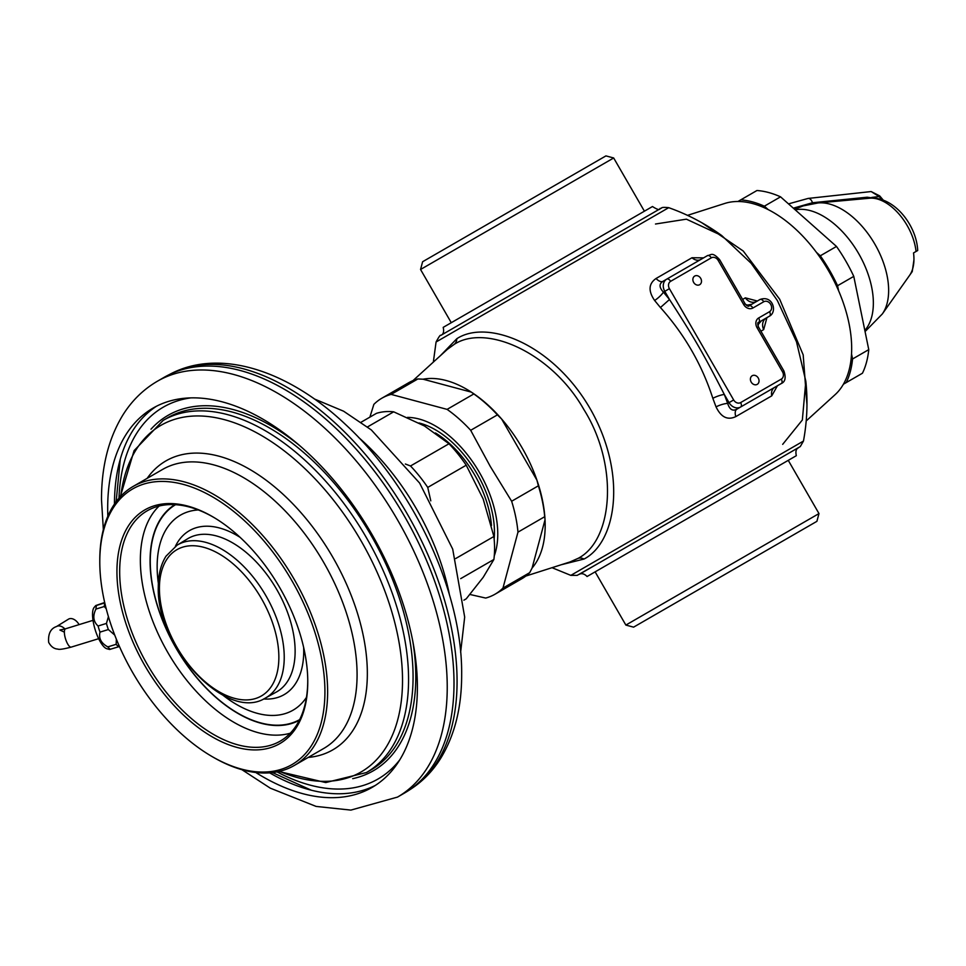 <?xml version="1.0" encoding="UTF-8"?>
<svg xmlns="http://www.w3.org/2000/svg" width="966" height="966" viewBox="0 0 966 966"><rect width="100%" height="100%" fill="white"/><g stroke="black" fill="none" stroke-linecap="round" stroke-linejoin="round"><path stroke-width="1.45" d="M913.534 252.923L917.7 250.52L913.534 252.923A45.861 26.48 60 0 1 909.574 275.382A45.861 26.48 60 0 1 909.465 275.527L912.23 271.615L913.945 259.878M794.161 207.919L812.491 202.739L867.178 197.209L874.001 198.163M420.548 269.478L422.625 261.726L588.246 166.104L605.923 155.9L613.676 157.977L420.548 269.478L451.279 322.704M441.1 335.226C443.454 334.188 444.155 331.567 443.201 327.365L652.485 206.531C661.879 212.653 659.343 207.267 660.333 208.644L660.333 208.644M443.201 327.365L476.105 308.371M624.555 222.663L633.285 217.616M561.367 564.712L584.044 559.036C615.922 542.542 627.502 475.827 591.361 410.779C553.977 344.27 487.528 318.623 456.833 338.704L440.581 355.512M599.379 562.755L577.185 575.374L570.821 575.374L592.158 563.045L803.458 441.064L800.283 446.57L579.503 574.239C578.151 574.951 582.329 571.401 587.05 576.521L595.128 571.86L625.859 625.074L751.669 552.443L818.987 513.574L788.256 460.347L796.334 455.686L587.05 576.521M595.128 571.86L788.256 460.347M816.91 521.326L633.599 627.151L816.91 521.326L818.987 513.574M665.586 608.689L798.339 532.049L665.586 608.689M119.458 646.508L109.593 649.466L106.9 648.754A22.061 6.943 -107.1 0 1 96.407 633.37A22.061 6.943 -107.1 0 1 92.833 610.693A22.061 6.943 -107.1 0 1 94.173 607.373L95.779 605.537L104.69 602.506M110.414 649.309A24.935 7.849 -107.1 0 1 107.818 646.882C101.128 643.211 98.52 638.297 100.005 632.114A24.935 7.849 -107.1 0 1 98.085 626.004C93.279 621.621 92.555 615.982 95.924 609.087A24.935 7.849 -107.1 0 1 96.177 607.095A24.935 7.849 -107.1 0 1 96.6 605.416L104.775 602.893M106.212 608.725L104.28 606.515A24.935 7.849 -107.1 0 1 104.533 604.523A24.935 7.849 -107.1 0 1 104.847 603.195M114.725 635.06L108.361 629.542A24.935 7.849 -107.1 0 1 106.441 623.432L108.421 616.646M118.77 646.737A24.935 7.849 -107.1 0 1 116.174 644.31L116.355 639.202M116.174 644.31L107.818 646.882M108.361 629.542L100.005 632.114M106.441 623.432L98.085 626.004M104.28 606.515L95.924 609.087M399.767 759.856A214.694 123.962 60 0 1 277.013 771.882M190.785 397.883A214.694 123.962 -120 0 0 118.987 498.19M114.459 504.083A219.004 126.437 60 0 1 156.48 406.239M269.635 772.848A219.004 126.437 -120 0 0 375.376 785.382M255.749 772.498A219.004 126.437 -120 0 0 372.031 787.435A219.004 126.437 -120 0 0 417.397 687.176A219.004 126.437 60 0 0 321.799 466.783A219.004 126.437 60 0 0 153.039 408.111A219.004 126.437 60 0 0 107.685 508.37A219.004 126.437 -120 0 0 107.83 516.291M157.41 381.22L164.184 377.308A240.099 138.621 60 0 1 167.504 375.496A240.099 138.621 60 0 1 351.334 443.901A240.099 138.621 60 0 1 454.008 683.264A240.099 138.621 60 0 1 407.507 791.214A240.099 138.621 60 0 1 404.283 793.171L397.509 797.095A240.099 138.621 -120 0 0 447.234 687.176A240.099 138.621 60 0 0 342.423 445.555A240.099 138.621 60 0 0 157.41 381.22C143.342 389.443 131.811 400.733 122.827 415.102C108.53 438.564 101.418 466.783 101.502 499.748L103.35 529.634M463.885 600.176L466.228 598.823L483.193 577.342L493.892 559.471L460.697 578.634M430.788 500.859L427.745 487.419A103.567 59.795 -120 0 0 410.514 465.974L405.37 464.018M493.892 559.471A103.567 59.795 -120 0 0 493.892 536.492L483.193 499.036L466.228 465.201L427.745 487.419M493.892 536.492L455.698 558.541M466.228 465.201A103.567 59.795 -120 0 0 448.997 443.756L424.472 425.982L393.681 411.818L367.515 426.924M448.997 443.756L410.514 465.974M393.681 411.818A103.567 59.795 -120 0 0 376.438 413.351L361.127 422.202M407.483 417.397A88.304 50.981 -120 0 1 479.474 472.519A88.304 50.981 60 0 1 494.278 555.812M469.923 594.464L485.693 598.063A113.167 65.338 -120 0 0 495.003 594.223A113.167 65.338 -120 0 0 502.972 588.089L517.969 532.145L544.703 516.701L545.029 519.78A111.247 64.227 60 0 0 536.915 480.138L501.595 418.966L497.418 414.873L470.684 430.305L490.209 466.324L511.642 501.245A113.167 65.338 60 0 1 517.969 532.145M369.881 417.143L373.866 404.368A113.167 65.338 -120 0 1 381.836 398.221A113.167 65.338 -120 0 1 391.133 394.394L447.089 409.379L473.823 393.947L471.323 392.124A111.247 64.227 -120 0 0 423.084 379.203L471.323 392.124A111.247 64.227 60 0 1 501.595 418.966A111.247 64.227 -120 0 1 536.915 480.138L538.376 485.801A113.167 65.338 60 0 1 544.703 516.701M511.642 501.245L538.376 485.801M532.097 568.02A111.247 64.227 -120 0 0 545.029 519.78L532.097 568.02L529.706 572.657A113.167 65.338 -120 0 1 521.737 578.791L495.003 594.223M525.818 576.062L570.012 561.946L578.091 558.36C613.181 540.272 619.013 465.322 583.826 409.463C552.214 353.459 486.767 323.525 454.443 344.198L447.306 349.402L412.977 380.616M391.133 394.394L417.88 378.95A113.167 65.338 -120 0 0 408.582 382.79L381.836 398.221M417.88 378.95L423.084 379.203M473.823 393.947A113.167 65.338 60 0 1 497.418 414.873M447.089 409.379A113.167 65.338 60 0 1 470.684 430.305M502.972 588.089L529.706 572.657M655.491 224.015L686.391 219.173L721.747 235.559L751.186 263.32L777.364 300.535L796.503 341.819L805.825 381.196L802.348 419.993L782.689 444.348M703.574 257.874L692.006 257.741L656.071 278.486C648.597 283.654 648.126 290.995 654.622 300.486L660.43 307.538C684.411 334.26 701.884 364.508 712.836 398.306L716.035 406.855C721.022 417.24 727.615 420.488 735.814 416.6L771.749 395.855L777.413 385.772M756.692 301.392A9.588 8.139 60 0 1 745.354 297.854L757.344 301.03M766.932 317.633L763.683 329.599L760.93 331.193M701.775 222.711L743.228 251.015L779.671 299.206L803.181 354.86L806.972 404.923M851.529 353.93L852.567 358.978A113.167 65.338 60 0 1 846.24 382.584L843.415 384.214A111.247 64.227 -120 0 0 851.529 353.93A111.247 64.227 -120 0 0 838.609 290.766A111.247 64.227 -120 0 0 816.439 252.38A111.247 64.227 -120 0 0 768.199 209.61A111.247 64.227 -120 0 0 737.927 201.496A111.247 64.227 -120 0 0 724.766 203.452L687.502 215.358M846.24 382.584L862.445 373.226A113.167 65.338 60 0 0 868.76 349.632L853.775 276.373L837.57 285.719L838.609 290.766M806.199 420.947L835.143 394.635A111.247 64.227 -120 0 0 843.415 384.214M852.567 358.978L868.76 349.632M837.57 285.719A113.167 65.338 60 0 0 820.303 255.797L816.439 252.38M768.199 209.61L764.347 206.193L780.552 196.835L836.496 246.451A113.167 65.338 60 0 1 853.775 276.373M820.303 255.797L836.496 246.451M737.927 201.496L740.753 199.865A113.167 65.338 60 0 1 764.347 206.193M740.753 199.865L756.946 190.519A113.167 65.338 60 0 1 780.552 196.835M795.416 208.982L803.229 205.879L818.214 202.932A66.34 38.302 60 0 1 818.238 202.932A66.34 38.302 60 0 1 874.906 244.229A66.34 38.302 60 0 1 882.32 313.962L865.729 330.915M812.998 203.597A1.92 1.038 84.2 0 1 812.491 202.739A7.668 4.166 -96.2 0 0 808.144 198.428L871.151 191.558L879.193 196.593L871.755 197.414A1.92 0.869 104.1 0 0 871.803 198.102M640.543 220.079L661.094 208.221C662 208.523 659.838 206.688 668.713 207.678L436.077 341.988C438.902 336.76 440.448 334.574 440.713 335.444L640.543 220.079M765.338 318.683L766.34 317.971A9.588 8.139 -120 0 0 763.683 329.599M757.791 324.83L761.425 320.809L758.66 322.403L769.516 316.136C777.521 311.958 772.921 294.715 759.928 299.532L749.073 305.799L759.928 299.532A3.84 2.21 -120 0 1 763.768 301.742L752.912 308.009A7.668 6.267 -120 0 1 743.651 304.495L718.233 260.482A5.76 4.697 60 0 0 711.29 257.85L670.609 281.335A5.76 4.697 60 0 0 669.414 288.665L733.665 399.96A5.76 4.697 60 0 0 740.608 402.593L781.301 379.107A5.76 4.697 60 0 0 782.496 371.765L757.078 327.752A7.668 6.267 -120 0 1 758.66 317.971L769.516 311.716A3.84 2.21 60 0 1 769.516 316.136L758.66 322.403A3.84 2.21 60 0 0 758.66 317.971M771.749 395.855A9.588 7.378 60 0 1 774.696 387.342L774.72 387.33M735.814 416.6A9.588 5.011 60 0 1 736.865 409.186L774.623 387.39M716.035 406.855A9.588 2.355 160.3 0 1 727.676 403.414C729.584 409.524 732.651 411.444 736.865 409.186L774.696 387.342M660.43 307.538L669.498 299.508C694.771 338.607 703.115 353.073 724.319 394.466L727.676 403.414L729.04 402.629A9.588 7.825 60 0 0 740.608 407.024L736.865 409.186M654.622 300.486A9.588 2.355 139.7 0 0 663.413 292.13L669.498 299.508L664.789 291.346L663.413 292.13C659.09 287.421 658.957 283.811 663.026 281.287L663.026 281.287A9.588 5.011 -120 0 1 656.071 278.486M692.006 257.741A9.588 7.378 -120 0 0 700.821 259.456L666.769 279.126A9.588 7.825 60 0 0 664.789 291.346L669.414 288.665M745.692 304.58A9.588 7.861 60 0 0 751.826 304.205L746.537 305.341M752.224 375.726L752.224 375.726A4.987 4.069 60 0 0 751.198 382.089A4.987 4.069 60 0 0 757.211 384.371L757.211 384.371A4.987 4.069 60 0 0 758.25 378.008A4.987 4.069 60 0 0 752.224 375.726L752.224 375.726M694.687 276.071L694.687 276.071A4.987 4.069 60 0 0 693.66 282.422A4.987 4.069 60 0 0 699.674 284.704L699.674 284.704A4.987 4.069 60 0 0 700.712 278.353A4.987 4.069 60 0 0 694.687 276.071L694.687 276.071M711.29 257.85A3.84 2.21 -120 0 0 707.462 255.628L663.026 281.287M327.631 691.728A161.117 93.014 60 0 1 294.268 765.483A161.117 93.014 60 0 1 213.715 757.501L212.351 756.716A159.197 91.915 60 0 1 99.788 561.753L99.788 560.183A161.117 93.014 -120 0 1 133.163 486.429A161.117 93.014 -120 0 1 257.306 529.597A161.117 93.014 -120 0 1 327.631 691.728M212.351 756.716A159.197 91.915 60 0 0 324.926 691.728A159.197 91.915 -120 0 0 212.351 496.765A159.197 91.915 -120 0 0 99.788 561.753M307.768 681.827A134.938 77.908 60 0 1 212.351 736.925A134.938 77.908 60 0 1 116.934 571.655A134.938 77.908 -120 0 1 214.054 517.559A134.938 77.908 -120 0 1 307.756 679.859A134.938 77.908 -120 0 1 307.768 681.827M307.743 679.086A132.982 76.785 -120 0 1 307.743 680.245A132.982 76.785 60 0 1 281.021 740.644A132.982 76.785 60 0 1 178.263 706.061A132.982 76.785 60 0 1 119.675 571.667A132.982 76.785 -120 0 1 148.04 510.326A132.982 76.785 -120 0 1 214.718 517.969M64.939 628.975A9.588 6.17 58.3 0 0 56.559 626.523L68.465 619.17A9.588 6.17 58.3 0 1 79.079 624.628M916.046 251.474A43.953 25.382 -120 0 0 869.642 198.223C893.755 196.013 916.625 225.15 917.7 250.52M868.023 198.368A1.92 1.038 84.5 0 1 867.178 197.209M552.021 567.694L570.821 575.374L630.448 540.948M147.146 478.363A166.84 96.322 60 0 1 332.787 557.213A166.84 96.322 60 0 1 308.251 757.416M294.268 765.483L323.719 748.481A161.117 93.014 -120 0 0 357.082 674.727A161.117 93.014 -120 0 0 286.757 512.596A161.117 93.014 -120 0 0 162.602 469.428L133.163 486.429M279.5 771.339A200.131 115.546 -120 0 0 402.387 673.145A200.131 115.546 -120 0 0 267.196 438.962A200.131 115.546 -120 0 0 120.714 496.295M120.279 496.753L134.093 450.639L163.157 420.391A203.307 117.381 60 0 1 366.464 537.772A203.307 117.381 60 0 1 366.464 772.522L325.735 782.569L278.884 771.484M366.464 772.522L370.968 769.926A203.307 117.381 -120 0 0 370.968 535.164A203.307 117.381 -120 0 0 167.661 417.783L163.157 420.391M150.974 429.23A205.227 118.492 60 0 1 299.967 445.869M412.808 641.303A205.227 118.492 60 0 1 352.711 778.656M114.507 499.845A230.512 133.091 -120 0 0 114.628 503.829M269.937 772.824A230.512 133.091 -120 0 0 273.33 774.925M167.504 375.496L170.765 373.818A239.93 138.524 -120 0 1 354.474 442.174A239.93 138.524 -120 0 1 457.075 681.356A239.93 138.524 60 0 1 410.61 789.222L407.507 791.214M449.407 594.682A178.372 102.988 -120 0 0 358.652 437.477M491.465 525.504A81.712 47.177 -120 0 0 474.813 475.212A81.712 47.177 -120 0 0 435.437 432.961M494.145 538.943A83.619 48.276 -120 0 0 477.132 473.871A83.619 48.276 -120 0 0 419.027 422.975M456.833 338.704A9.588 7.825 -120 0 1 454.443 344.198M584.044 559.036A9.588 7.825 60 0 0 578.091 558.36M742.6 299.436L745.354 297.854M796.226 209.646A70.965 40.97 60 0 1 858.665 253.599A70.965 40.97 60 0 1 865.5 329.647M812.829 203.621A1.92 1.038 84.2 0 1 812.321 202.763M879.326 195.989L879.193 196.593A97.82 79.864 -120 0 1 881.849 199.696M766.34 317.971L761.425 320.809A9.588 7.861 -120 0 0 758.032 325.94M712.836 398.306A9.588 2.004 158.7 0 1 724.319 394.466L729.04 402.629L733.665 399.96M769.516 311.716A5.76 4.697 60 0 0 770.711 304.375A5.76 4.697 60 0 0 763.768 301.742M757.078 327.752L758.479 326.943C757.477 323.779 757.537 322.27 758.66 322.403M782.496 371.765L783.897 370.956L758.479 326.943M781.301 379.107A3.84 2.21 60 0 1 781.301 383.526L781.301 383.526C785.273 381.799 786.143 377.609 783.897 370.956M740.608 402.593A3.84 2.21 60 0 1 740.608 407.024L781.301 383.526M718.233 260.482L719.646 259.673C711.93 251.293 711.169 255.266 707.462 255.628L666.769 279.126A3.84 2.21 -120 0 1 670.609 281.335M743.651 304.495L745.052 303.686L719.646 259.673M752.912 308.009A3.84 2.21 -120 0 0 749.073 305.799C748.626 306.838 747.286 306.137 745.052 303.686M290.271 733.206A132.487 76.495 60 0 1 192.162 686.802A132.487 76.495 60 0 1 140.36 560.135A132.487 76.495 60 0 1 159.112 506.027M299.351 720.262A124.505 71.882 60 0 1 203.766 685.655A124.505 71.882 60 0 1 150.068 561.053A124.505 71.882 60 0 1 174.858 504.65M175.571 504.687A124.095 71.653 -120 0 0 150.261 561.27A124.095 71.653 60 0 0 204.176 685.884A124.095 71.653 60 0 0 299.665 719.622M306.476 697.331A112.611 65.012 60 0 1 222.88 695.17M158.364 583.416A112.611 65.012 60 0 1 157.144 566.68A112.611 65.012 -120 0 1 198.284 509.939M263.597 698.973A94.692 54.676 60 0 0 303.722 651.301A94.692 54.676 -120 0 0 303.638 647.377M240.123 537.362A94.692 54.676 -120 0 0 175.426 546.249M295.125 651.265A88.558 51.126 -120 0 0 256.111 561.765A88.558 51.126 -120 0 0 187.682 538.738L177.116 545.15A88.292 50.981 60 0 1 245.34 568.105A88.292 50.981 60 0 1 284.233 657.339A88.292 50.981 60 0 1 265.396 698.056L276.228 692.115A88.558 51.126 60 0 0 295.125 651.265M278.86 657.303A84.453 48.759 60 0 1 219.137 691.789A84.453 48.759 60 0 1 159.414 588.342A84.453 48.759 60 0 1 219.137 553.868A84.453 48.759 60 0 1 278.86 657.303M98.653 638.683L71.218 647.111A9.588 3.019 -107.1 0 1 66.219 640.856A9.588 3.019 -107.1 0 1 65.579 628.781L93.014 620.341M869.642 198.223L818.214 202.932M912.23 271.615L911.071 273.257M909.574 275.382L882.32 313.962M644.407 211.204L613.676 157.977M433.336 362.105L436.077 341.988M798.423 447.838L798.435 447.826C796.081 448.864 795.38 451.484 796.334 455.686M633.599 627.151L625.859 625.074M120.267 459.273L116.137 501.728M272.509 772.583L311.342 790.224M397.509 797.095L350.875 810.1L316.124 806.429L270.287 788.159L241.947 769.709M170.765 373.818C220.477 347.929 288.834 370.775 345.587 424.545C413.448 487.093 462.545 592.061 461.663 674.582C461.712 707.535 454.66 735.561 440.496 758.648C432.551 771.279 422.589 781.47 410.61 789.222M460.625 652.279L464.682 617.069L452.704 549.111L419.642 483.097L371.33 429.942L343.582 411.19L314.373 398.97M668.713 207.678C687.744 214.404 705.422 223.701 721.747 235.571M803.458 441.064C807.141 421.224 807.938 401.264 805.825 381.196M789.077 203.717L808.144 198.428M883.335 200.216L879.676 195.881L871.151 191.558M756.752 301.368L755.641 301.887M177.116 545.15L165.995 556.199C160.863 564.446 158.303 574.637 158.291 586.785C155.9 646.049 226.551 722.761 265.396 698.056M64.372 632.15L59.904 630.025L65.579 628.781M56.559 626.523C50.63 628.504 47.998 633.768 48.65 642.318C50.969 646.64 54.036 648.886 57.851 649.092C59.059 649.756 63.515 649.104 71.218 647.111"/></g></svg>
